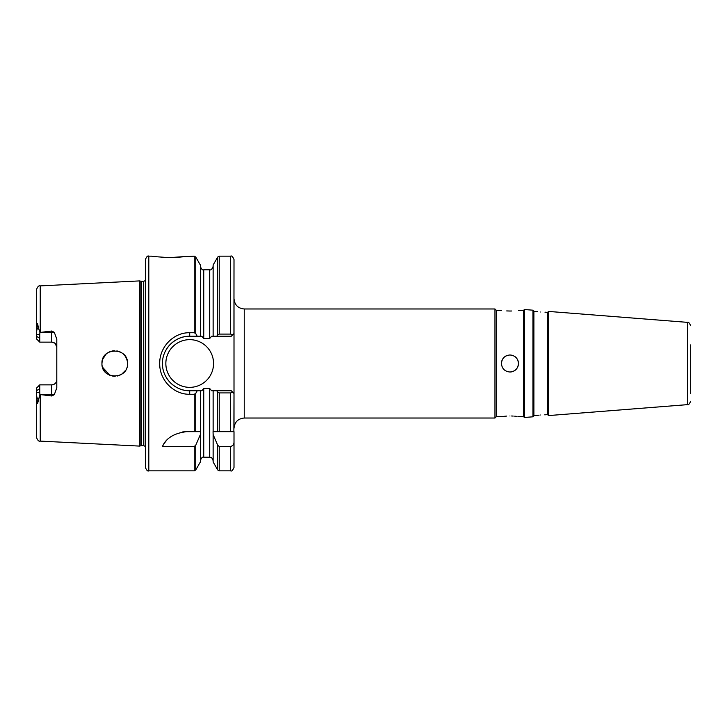 <?xml version="1.0" encoding="UTF-8"?>
<svg xmlns="http://www.w3.org/2000/svg" width="727" height="727" viewBox="0 0 727 727"><rect width="100%" height="100%" fill="white"/><g stroke="black" fill="none" stroke-linecap="round" stroke-linejoin="round"><path stroke-width="1.09" d="M177.77 257.313L181.532 256.94M181.895 256.895L194.245 256.158L194.245 332.73L189.702 332.73C173.599 332.348 159.395 347.006 159.713 363.5C159.349 379.985 173.635 394.643 189.702 394.27L194.245 394.27L195.727 393.416L195.727 431.656L186.685 431.656C174.198 433.156 166.119 438.081 162.448 446.433L194.245 446.433L195.727 445.324L200.352 434.582L200.434 431.656L200.352 390.762L197.235 390.762L195.727 393.416M169.273 257.658C192.164 256.022 192.155 256.022 169.255 257.658C146.327 256.022 146.336 256.022 169.273 257.658M690.65 393.325L690.65 344.907M145.4 467.434L145.4 259.566C146.609 256.613 147.745 255.477 148.808 256.158L148.808 470.842C147.745 471.523 146.609 470.387 145.4 467.443M540.706 312.01C546.204 312.247 546.204 312.247 540.706 312.01C546.204 312.247 546.204 312.247 540.706 312.01C535.217 311.383 535.217 311.383 540.706 312.01M537.498 311.656L536.917 311.565M547.522 312.365L547.522 414.635L548.621 415.571L548.621 311.429L547.522 312.365L544.968 312.165M536.444 311.492L533.891 311.292L533.891 415.708L532.955 416.807L532.955 310.193L524.403 309.52L524.403 417.48L532.955 416.807M501.43 363.5C501.93 368.671 504.774 371.515 509.954 372.015C515.125 371.515 517.969 368.671 518.469 363.5C517.969 358.32 515.125 355.485 509.954 354.976C504.774 355.485 501.939 358.32 501.43 363.5A8.515 8.515 0 0 1 506.692 355.63M511.599 311.002L509.954 311.029C520.941 310.275 520.941 310.275 509.954 311.029C498.958 310.275 498.958 310.275 509.954 311.029L506.701 310.929M509.954 415.971C498.958 416.725 498.958 416.725 509.954 415.971C520.941 416.725 520.941 416.725 509.954 415.971M496.323 416.662L494.96 418.025L494.96 308.975L496.323 310.338L496.323 416.662L502.139 416.553M502.811 416.462L506.71 416.071M518.469 310.338L523.585 310.338L523.585 416.662L524.403 417.48M540.706 414.99C535.217 415.617 535.217 415.617 540.706 414.99C546.195 414.753 546.195 414.753 540.706 414.99M533.891 415.708L536.762 415.453M536.826 415.444L539.089 415.144M141.401 281.304L141.401 445.696L140.865 445.769L140.865 281.231L143.719 281.304L143.719 445.696L145.236 446.369L145.4 280.622M140.865 281.231L139.657 280.904L139.657 446.096L40.23 441.107C38.831 441.662 37.54 440.308 36.35 437.027L36.35 388.273L39.758 384.865L36.35 388.273M126.144 369.243L126.634 368.153M125.444 370.47L124.117 372.169M102.144 365.726L104.552 371.224L106.306 373.115M113.13 376.177L115.193 376.268M117.401 375.995L119.555 375.332M121.6 374.278L125.353 370.597M113.794 376.241L110.077 375.405M110.068 375.396L102.516 367.262M165.847 363.5A23.855 23.855 0 0 0 189.702 387.355A23.855 23.855 0 0 0 213.556 363.5A23.855 23.855 0 0 0 189.702 339.645A23.855 23.855 0 0 0 165.847 363.5M234.003 428.248L234.003 298.752C234.612 304.958 238.02 308.366 244.227 308.975L244.227 418.025C238.02 418.634 234.612 422.042 234.003 428.248M127.507 363.5C128.325 379.967 101.207 380.021 101.953 363.5C101.189 346.988 128.325 347.043 127.507 363.5L127.27 361.065M102.48 367.153L103.534 369.652M107.305 373.896L109.886 375.323M112.676 376.113L114.348 376.277M117.265 376.023L117.847 375.895M119.246 375.45L121.509 374.332M54.58 343.035L51.69 342.135L51.69 331.021L54.298 332.321L56.797 339.164L56.797 387.836L54.298 394.679L51.69 395.979L40.23 394.57L40.23 441.107M126.971 359.838L125.662 356.875M125.171 356.139L123.445 354.158M121.227 352.495L118.946 351.432M118.237 351.214L116.838 350.896M114.348 350.723L110.686 351.377M109.168 351.995L106.951 353.358M106.46 353.758L104.543 355.785M102.144 361.274L101.953 363.5L102.153 361.246M139.657 280.904L40.23 285.893L40.23 332.43L51.69 331.021M51.69 395.979L51.69 384.865C54.843 384.519 56.542 382.811 56.797 379.758A5.116 5.116 0 0 1 51.69 384.865L39.758 384.865L39.767 392.117L36.35 392.816L37.586 403.585L39.885 394.497L39.767 392.117M40.785 342.135L39.758 342.135L36.35 338.727L36.35 334.184L39.767 334.883L39.758 338.309L36.35 336.228M51.69 342.135A5.116 5.116 0 0 1 56.797 347.242A5.116 5.116 0 0 0 51.69 342.135L39.758 342.135L39.758 338.309M39.758 342.135L36.35 338.727M56.797 347.242L55.343 343.671M40.785 384.865L39.758 384.865M195.727 445.324L195.727 469.996L200.352 461.981L200.352 434.582M216.728 390.762L217.755 392.216L217.755 431.656L213.047 431.656L213.129 434.582L217.755 445.324L219.236 446.433L230.595 446.433C232.867 445.915 234.003 444.424 234.003 441.971L234.003 431.656L213.129 431.656L213.129 390.762L231.277 390.762L234.003 393.489L233.876 431.656M148.808 470.842L194.245 470.842L194.245 446.433M195.727 333.584L197.235 336.237L200.352 336.237L200.352 265.019L195.727 257.004L195.727 333.584L194.245 332.73M219.236 446.433L219.236 470.842L217.755 469.996L213.129 461.981L213.129 434.582M213.129 336.237L213.129 265.019L217.755 257.004L217.755 334.783L216.728 336.237L211.675 336.237L209.721 338.455L203.76 338.455L201.806 336.237L200.352 336.237M219.236 334.093L230.595 334.093L230.595 256.158L219.236 256.158L219.236 334.093L217.755 334.783M230.595 256.158C231.659 255.477 232.794 256.613 234.003 259.566L233.94 333.575M234.003 441.971L234.003 467.443C232.794 470.387 231.659 471.523 230.595 470.842L230.595 446.433M200.352 390.762L201.806 390.762L203.76 388.545L209.721 388.545L211.675 390.762L213.129 390.762M40.23 332.43L38.513 328.486L37.577 323.415L36.35 334.184L36.35 289.973C37.54 286.692 38.831 285.338 40.23 285.893M200.352 431.656L195.727 431.656L200.352 431.656M230.595 431.656L230.595 392.907L219.236 392.907L219.236 431.656M690.65 363.5L690.65 384.792M102.098 361.592L102.416 360.074M120 351.859L122.145 353.086M127.289 361.128L126.762 359.193M125.498 356.612L124.226 354.949M124.117 354.831L124.88 355.739M114.066 350.741L112.094 350.996M109.968 351.641L107.923 352.686M106.06 354.104L102.607 359.465M197.235 336.237L189.702 336.237A27.262 27.262 0 0 0 171.099 343.562M170.418 344.225A27.262 27.262 0 0 0 164.775 352.459M164.22 373.187A27.262 27.262 0 0 0 189.702 390.762L197.235 390.762M189.702 332.73L189.702 336.237C182.65 336.128 176.225 338.791 170.418 344.225C165.029 349.96 162.366 356.394 162.439 363.527C162.385 370.652 165.047 377.068 170.427 382.775C176.243 388.218 182.668 390.872 189.702 390.762L189.702 394.27M234.003 333.511L231.277 336.237L216.728 336.237M39.885 332.503L39.767 334.883M186.685 431.656A27.262 27.262 0 0 0 182.422 431.992M165.901 441.271A27.262 27.262 0 0 0 162.448 446.433M544.714 414.835L547.522 414.635M511.644 415.998L513.217 416.08M514.707 416.189L515.97 416.317M516.143 416.335L517.051 416.453M509.954 372.015A8.515 8.515 0 0 0 518.469 363.5M518.306 361.828A8.515 8.515 0 0 0 517.824 360.238M517.033 358.765A8.515 8.515 0 0 0 514.689 356.421M513.217 355.63A8.515 8.515 0 0 0 511.617 355.149M230.595 392.907L232.776 392.262L234.003 393.489M217.755 392.216L219.236 392.907M232.776 334.738L230.595 334.093M548.621 415.571L687.506 404.639L687.506 322.361C688.315 321.697 689.369 322.824 690.65 325.76M194.245 431.656L194.245 394.27M217.755 469.996L217.755 445.324M203.76 388.545L203.76 457.21L209.721 457.21L209.721 388.545M209.721 338.455L209.721 269.79L203.76 269.79L203.76 338.455M39.758 388.691L36.35 390.772M54.298 394.679L41.13 394.679M54.298 332.321L41.13 332.321M56.797 379.758A5.116 5.116 0 0 1 51.69 384.865M36.832 397.76L38.513 398.514M36.832 329.24L38.513 328.486M533.891 311.292L532.955 310.193M496.323 310.338L501.43 310.338M523.585 310.338L524.403 309.52M687.506 322.361L548.621 311.429M494.96 308.975L244.227 308.975M151.489 256.158L148.808 256.158M230.595 470.842L219.236 470.842M494.96 418.025L244.227 418.025M687.506 404.639C688.315 405.302 689.369 404.176 690.65 401.24M140.865 445.769L139.657 446.096M143.719 281.304L145.236 280.631M141.401 445.696L143.719 445.696M518.469 416.662L523.585 416.662M195.727 469.996L194.245 470.842M219.236 256.158L217.755 257.004M195.727 257.004L194.245 256.158M209.721 457.21C210.885 458.237 210.885 455.256 213.129 460.618M203.76 457.21C202.515 456.674 201.379 457.81 200.352 460.618M209.721 269.79C210.93 270.362 212.066 269.226 213.129 266.382M203.76 269.79C202.551 270.362 201.415 269.226 200.352 266.382"/></g></svg>
